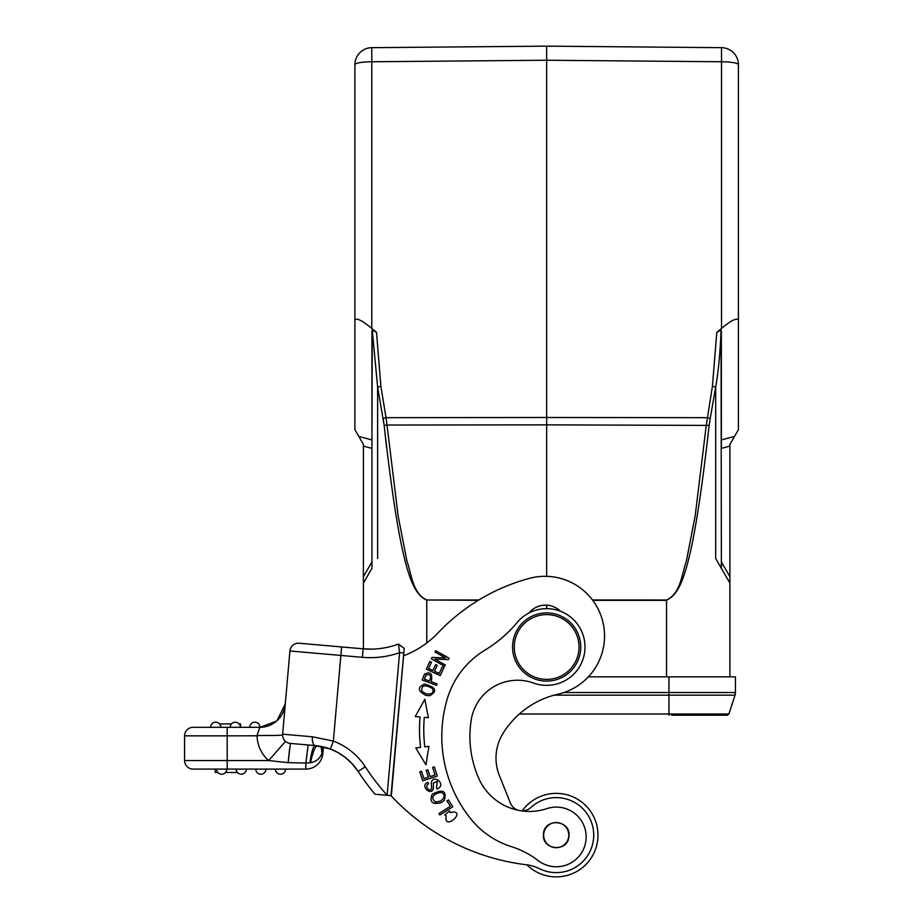 <?xml version="1.0" encoding="UTF-8"?>
<svg xmlns="http://www.w3.org/2000/svg" width="923" height="923" viewBox="0 0 923 923"><rect width="100%" height="100%" fill="white"/><g stroke="black" fill="none" stroke-linecap="round" stroke-linejoin="round"><path stroke-width="1.38" d="M371.784 328.426L371.784 61.76L546.658 60.237L546.658 46.15L371.784 47.673L371.784 61.76A17.041 2.965 180 0 0 354.894 64.725L354.894 429.68L363.408 444.436L363.408 583.094L371.934 568.326L371.934 331.219L372.246 330.053L376.515 332.372L371.784 328.426C361.978 320.304 356.347 317.558 354.894 320.166M354.894 269.724L354.894 377.253M358.805 436.452L371.934 439.902L372.246 330.053L377.622 387.06L384.176 425.411L383.103 418.419L386.022 417.681L387.014 425.041L384.176 425.411C401.678 581.675 414.012 593.166 426.772 600.365L426.772 642.95M738.423 377.253L738.423 320.166L738.423 429.68L729.897 444.436L729.897 446.121L721.371 448.359L721.371 331.219L721.059 330.053L716.802 332.372L721.521 328.426L721.521 61.76L546.658 60.237L546.658 417.473L707.295 417.681L710.202 418.419L715.694 387.06C718.498 370.884 720.286 351.871 721.059 330.053L721.371 568.326L729.897 583.094L729.897 676.836L729.897 583.094L715.694 558.484L721.371 568.326L715.694 558.484L715.694 387.06L712.418 386.322L706.303 425.041L695.157 515.98L686.412 560.919C681.762 574.279 680.62 593.616 666.475 599.996L592.451 599.962M592.728 600.342L666.533 600.365C679.397 593.051 691.615 581.536 709.141 425.411L710.202 418.419L709.141 425.411L546.658 424.857L546.658 417.473L386.022 417.681L380.899 386.322L376.515 332.372M721.521 328.426C731.328 320.304 736.958 317.558 738.423 320.166L738.423 64.725A17.041 2.965 180 0 0 721.521 61.76L721.521 47.673L546.658 46.15L546.658 54.676L546.658 46.15M354.894 64.725A17.041 17.041 0 0 1 371.784 47.673L545.262 46.162M386.772 47.546L543.866 46.173M385.11 434.283L386.587 447.678M563.907 692.527L735.435 692.527L735.435 676.836L588.355 676.836M735.17 694.638A8.538 8.538 -80.9 0 1 735.02 695.157L728.893 714.01L725.905 715.198L727.266 715.198L728.893 714.01L727.266 715.198L728.893 714.01L668.956 714.01L668.956 676.836M671.517 715.198L726.309 715.198M387.152 795.234A224.151 224.151 0 0 1 365.277 766.771A65.625 65.625 0 0 0 333.365 741.077L312.401 736.785A8.526 3.542 -85 0 0 315.181 745.588L290.387 743.419A8.526 8.526 0 0 1 282.634 734.189A8.526 8.526 0 0 0 285.507 741.342A8.526 8.526 0 0 1 282.634 734.189A8.526 8.526 0 0 0 290.387 743.419A8.526 8.526 0 0 1 282.634 734.189A8.526 8.526 0 0 0 285.507 741.342A8.526 8.526 0 0 1 282.634 734.189L289.914 650.98A8.526 8.526 0 0 1 299.156 643.227L363.408 648.857L363.408 583.094L371.934 568.326M478.864 599.973L426.83 599.996C412.685 593.616 411.543 574.279 406.905 560.919L398.148 515.98L387.014 425.041L546.658 424.857L546.658 576.344M546.658 605.165L546.658 608.661M560.353 611.188A21.31 21.31 0 0 0 528.971 612.976M521.703 810.89A12.784 12.784 0 0 0 530.829 807.521A37.497 37.497 0 0 1 593.581 838.384A37.497 37.497 0 0 1 539.678 868.774A42.62 42.62 0 0 0 527.356 864.897A221.589 221.589 0 0 1 390.994 795.638L404.228 648.408L398.494 644.046L399.278 650.196M518.034 715.198A87.189 87.189 0 0 0 502.966 733.508A87.189 87.189 0 0 1 558.023 694.177A59.66 59.66 0 0 0 604.323 641.173A59.66 59.66 0 0 0 529.329 578.375A196.022 196.022 0 0 0 438.24 632.705A93.754 93.754 0 0 1 403.582 655.792L392.252 785.288M502.966 733.508A46.877 46.877 0 0 0 499.355 775.493L510.304 802.86A12.784 12.784 0 0 0 518.322 810.313M533.563 683.055A38.351 38.351 0 0 0 584.882 650.069A38.351 38.351 0 0 1 533.563 683.055A46.877 46.877 0 0 0 471.33 719.398A103.641 103.641 0 0 0 478.829 778.527A55.403 55.403 0 0 0 546.912 808.617A29.824 29.824 0 0 1 586.047 839.307A29.824 29.824 0 0 1 538.086 860.536A85.228 85.228 0 0 0 511.55 846.703A85.228 85.228 0 0 1 470.326 818.355A131.758 131.758 0 0 1 447.332 698.642A131.758 131.758 0 0 0 442.209 725.94M434.802 659.091L448.324 659.599L449.109 658.203L435.714 650.715L434.987 652.019L445.509 657.903L431.987 657.395L431.203 658.791L444.598 666.279L445.324 664.975L434.802 659.091M420.576 747.376L415.8 747.953L425.964 764.855L428.895 746.361L424.811 746.857A143.607 143.607 0 0 1 424.292 717.333L428.387 717.69L424.822 699.299L415.258 716.56L420.046 716.975A147.876 147.876 0 0 0 420.576 747.376M419.815 771.824L422.676 780.766L437.283 776.093L434.329 766.851L432.61 767.405L435.033 775.008L430.06 776.601L427.868 769.747L426.161 770.301L428.353 777.143L423.876 778.574L421.534 771.27L419.815 771.824M439.867 814.997L452.824 806.771L448.463 799.918L446.94 800.887L450.378 806.287L438.956 813.544L439.867 814.997M422.157 679.951L436.533 685.304L437.075 683.851L431.237 681.67C432.772 673.628 430.51 671.125 424.465 674.182L422.157 679.951M449.686 810.925L450.309 812.621L453.458 811.94C465.146 812.667 443.455 831.023 446.213 815.944L444.817 814.882L449.686 810.925M425.803 695.365L429.68 695.757C437.744 691.177 436.037 687.277 424.545 684.058C417.242 687.231 417.669 691.004 425.803 695.365M441.344 802.652L444.39 800.206C446.767 790.699 442.682 788.738 432.126 794.311C429.264 802.11 432.333 804.891 441.344 802.652M433.429 785.531L433.233 783.108L437.317 781.377L436.498 787.746L437.271 789.188L439.544 787.469C444.621 782.277 432.414 774.409 431.249 782.877L431.445 785.911C432.991 794.565 422.792 787.042 428.607 783.789L427.834 782.323C418.488 786.073 434.098 798.891 433.429 785.531M426.299 669.175L440.236 675.601L443.905 667.641L442.255 666.891L439.244 673.432L434.502 671.24L437.214 665.345L435.587 664.595L432.864 670.49L428.595 668.529L431.502 662.229L429.853 661.468L426.299 669.175M398.378 715.198L391.34 795.672L379.434 794.634M381.372 794.795L386.702 795.222M447.332 698.642A85.228 85.228 0 0 1 484.967 650.115A127.847 127.847 0 0 0 517.192 622.46A38.351 38.351 0 0 1 584.882 650.069M568.972 836.169C571.014 819.82 544.224 817.466 543.485 834.069C541.443 850.418 568.222 852.771 568.972 836.169M543.959 838.719A12.784 12.784 0 0 1 544.789 829.396M547.097 826.166A12.784 12.784 0 0 1 548.527 824.92M563.988 824.966A12.784 12.784 0 0 1 566.676 827.758M568.487 831.531A12.784 12.784 0 0 1 567.657 840.841M565.349 844.072A12.784 12.784 0 0 1 563.93 845.33M548.458 845.283A12.784 12.784 0 0 1 545.77 842.491M544.235 838.903A12.576 12.576 0 0 1 552.439 823.131A12.576 12.576 0 0 1 568.21 831.335A12.576 12.576 0 0 1 560.007 847.106A12.576 12.576 0 0 1 544.235 838.903M549.623 613.045A34.093 34.093 0 0 1 580.613 649.977A34.093 34.093 0 0 1 543.682 680.966A34.093 34.093 0 0 1 512.692 644.035A34.093 34.093 0 0 1 549.623 613.045M543.832 679.27A32.386 32.386 0 0 1 514.388 644.185A32.386 32.386 0 0 1 549.473 614.741A32.386 32.386 0 0 1 578.917 649.827A32.386 32.386 0 0 1 543.832 679.27M403.836 652.884L399.578 652.711L398.494 644.046L404.228 648.408M377.911 794.495L387.129 795.257L399.578 652.711A89.485 89.485 0 0 1 362.427 657.326L340.864 655.434L333.365 741.077L330.365 749.049L337.633 752.383M371.669 649.134L363.177 648.834A80.97 80.97 0 0 0 398.494 644.046M257.69 733.393L257.056 736.012A34.093 34.093 0 0 0 268.662 760.564L288.161 762.652L305.882 763.033L288.161 762.652L290.387 743.419L315.181 745.588A8.526 3.542 -85 0 1 312.401 736.785L282.634 734.189L285.276 703.984L276.958 720.725M290.387 743.419L308.12 744.965L305.882 763.033L310.555 762.686C312.828 751.864 315.17 746.257 317.581 745.853L308.12 744.965L315.181 745.588L330.365 749.049A57.099 57.099 0 0 1 358.124 771.409L365.277 766.771M375.892 794.322L374.992 794.241A232.677 232.677 0 0 1 358.124 771.409L351.721 763.263L344.544 756.848M363.131 778.816L368.173 785.704L363.131 778.827M384.903 647.796L380.426 648.5M363.177 648.834L323.777 645.385L363.177 648.834L362.427 657.326M341.602 646.942L340.864 655.434L289.914 650.98A8.526 8.526 0 0 1 299.156 643.227L323.777 645.385M376.976 794.415L379.549 794.634M381.603 794.818L385.779 795.153M387.129 795.257L391.34 795.672M328.98 748.541L323.442 746.926L322.865 753.526A17.041 17.041 -52 0 1 305.882 769.09L193.103 769.09A8.526 8.526 0 0 1 184.577 760.564L184.577 735.85A8.526 8.526 0 0 1 193.103 727.324L210.571 727.324A5.111 5.111 90 0 1 215.694 722.213A5.111 5.111 0 0 1 220.805 727.324L240.522 727.324L240.522 723.92L239.103 723.92M288.53 743.05L287.561 742.669M276.542 721.082L260.09 727.324M259.651 727.762L258.602 730.785M285.253 704.353L282.646 734.05M282.634 734.189C286.176 736.289 258.994 735.02 256.963 735.793L259.813 727.324A25.567 25.567 0 0 0 285.276 703.984M227.196 727.324L227.196 735.85L184.577 735.85A8.526 8.526 0 0 1 193.103 727.324L260.009 727.324A5.111 5.111 0 0 0 254.898 722.213A5.111 5.111 0 0 1 260.009 727.301M322.542 746.719L315.181 745.588C313.278 746.153 311.512 751.887 309.886 762.79L310.555 762.686C316.116 761.717 319.912 758.637 321.942 753.445L323.142 746.857M329.973 748.911L336.964 752.026M321.169 746.442L321.942 753.445L322.865 753.526L323.442 746.926L324.631 747.226M322.265 746.661L322.669 749.661M329.742 748.818L330.353 749.049M344.948 757.148L346.713 758.568M353.994 765.825L357.697 770.774M312.643 749.58L312.447 750.191M246.372 769.09A5.111 5.111 -90 0 1 241.261 774.201A5.111 5.111 -90 0 0 246.372 769.09L255.752 769.09A5.111 5.111 0 0 0 260.863 774.201A5.111 5.111 0 0 1 255.752 769.09M265.974 769.09A5.111 5.111 -90 0 1 260.863 774.201A5.111 5.111 -90 0 0 265.974 769.09L275.354 769.09A5.111 5.111 0 0 0 280.465 774.201A5.111 5.111 0 0 1 275.354 769.09M285.576 769.09A5.111 5.111 -90 0 1 280.465 774.201A5.111 5.111 -90 0 0 285.576 769.09L305.882 769.09L305.882 763.033M289.591 748.599L288.357 760.552M249.787 727.324A5.111 5.111 90 0 1 254.898 722.213A5.111 5.111 90 0 0 249.787 727.324L259.813 727.324M236.15 769.09A5.111 5.111 0 0 0 241.261 774.201A5.111 5.111 0 0 1 236.15 769.09L193.103 769.09A8.526 8.526 0 0 1 184.577 760.564L227.196 760.564L227.196 735.85L256.963 735.793M184.577 735.85L184.577 760.564M215.267 769.09L215.267 772.493L217.84 772.493M237.442 772.493L225.466 772.493M221.658 774.201A5.111 5.111 0 0 1 216.547 769.09A5.111 5.111 0 0 0 221.658 774.201A5.111 5.111 -90 0 0 226.77 769.09A5.111 5.111 -90 0 1 221.658 774.201M231.477 723.92L219.501 723.92M239.98 723.92L239.98 725.282M235.296 722.213A5.111 5.111 -121 0 0 230.185 727.324A5.111 5.111 102.5 0 1 235.296 722.213A5.111 5.111 121 0 1 240.407 727.324A5.111 5.111 121 0 0 235.296 722.213A5.111 5.111 -121 0 0 230.185 727.324A5.111 5.111 102.5 0 1 235.296 722.213M496.182 753.999A46.877 46.877 0 0 0 499.355 775.493M729.897 446.121L729.897 583.094L721.371 568.326L729.897 583.094M721.521 47.673A17.041 17.041 0 0 1 738.423 64.725M546.658 46.796L546.658 54.676M721.371 568.326L721.371 561.934L729.897 576.702M738.423 269.724L738.423 131.597M522.199 810.902A41.766 41.766 0 0 1 597.631 840.553A41.766 41.766 0 0 1 597.631 840.553A41.766 41.766 0 0 1 526.883 864.839M417.531 716.756L420.046 716.975M426.276 717.506L428.387 717.69M429.541 681.036L424.395 679.12L426.08 675.001C430.36 673.721 431.514 675.74 429.541 681.036M432.333 688.396C434.306 692.642 432.287 694.465 426.276 693.842L421.834 691.35C421.2 685.212 424.695 684.231 432.333 688.396M440.859 792.292C445.394 794.357 445.29 797.287 440.548 801.072L435.552 802.191C430.591 797.645 432.356 794.345 440.859 792.292M380.899 386.322L377.622 387.06L377.622 558.484M716.802 332.372L712.418 386.322M554.088 695.157L735.02 695.157A8.538 8.538 0 0 0 735.435 692.527L728.616 692.527M519.337 714.01L668.956 714.01L668.956 715.198M725.905 715.198L728.893 714.01M363.408 446.121L371.934 448.359M371.934 561.934L363.408 576.702M426.772 599.996L478.241 600.342M666.533 599.996L666.533 676.836M299.156 643.227A8.526 8.526 0 0 0 289.914 650.98M227.196 769.09L227.196 760.564L268.662 760.564L285.507 741.342M321.4 746.488L322.127 752.522M210.571 727.324A5.111 5.111 90 0 1 215.694 722.213A5.111 5.111 0 0 1 220.805 727.324M734.512 436.452L721.371 439.902M735.02 695.157L735.435 692.527L735.02 695.157M285.276 704.018L285.38 701.792M338.026 752.603L345.283 757.414M382.064 648.269L379.618 648.592M373.78 649.065L369.938 649.146M327.665 748.103L329.661 748.784"/></g></svg>
